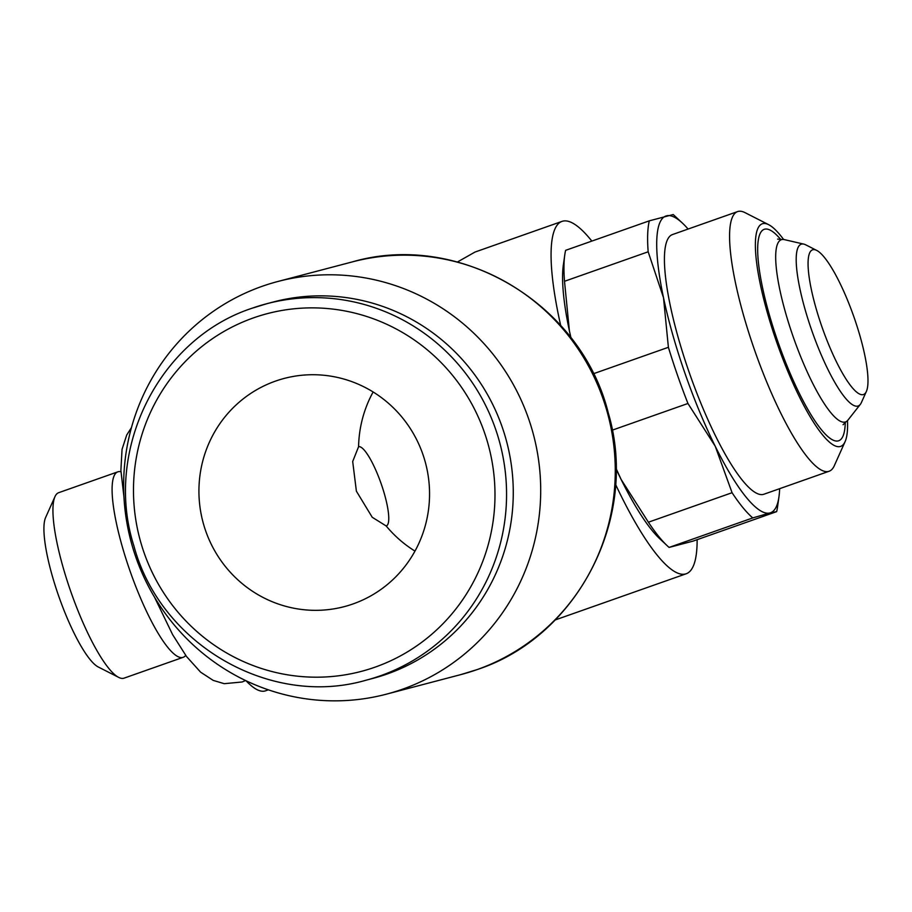 <?xml version="1.0" encoding="UTF-8"?>
<svg xmlns="http://www.w3.org/2000/svg" width="912" height="912" viewBox="0 0 912 912"><rect width="100%" height="100%" fill="white"/><g stroke="black" fill="none" stroke-linecap="round" stroke-linejoin="round"><path stroke-width="1.37" d="M612.248 430.168L687.944 403.48L715.236 446.253A157.32 34.314 -109.4 0 1 684.912 373.145A157.32 34.314 -109.4 0 1 663.503 297.7A157.32 34.314 -109.4 0 1 666.467 215.848A157.32 34.314 -109.4 0 1 682.495 223.178A157.32 34.314 -109.4 0 1 688.093 229.049M682.495 223.178L675.028 216.201A167.147 36.457 70.6 0 0 673.204 214.548L649.298 220.841A167.147 36.457 70.6 0 0 648.17 251.792L663.503 297.7L668.393 347.301A167.147 36.457 70.6 0 0 677.605 375.539A167.147 36.457 70.6 0 0 687.944 403.48M615.999 468.768A157.32 34.314 70.6 0 0 621.118 479.438L615.999 468.289M615.554 484.397A186.812 40.744 70.6 0 0 686.212 573.762A186.812 40.744 70.6 0 0 697.133 539.676M120.943 471.755A98.325 21.443 70.6 0 0 117.808 471.846A98.325 21.443 70.6 0 0 129.698 570.046A98.325 21.443 70.6 0 0 183.209 657.301A98.325 21.443 70.6 0 0 185.706 655.397M117.808 471.846L58.664 492.697A98.325 21.443 70.6 0 0 54.971 496.641A98.325 21.443 70.6 0 0 70.555 590.896A98.325 21.443 70.6 0 0 118.708 677.399A98.325 21.443 70.6 0 0 124.055 678.152L183.209 657.301M54.971 496.641L45.6 517.549A81.293 17.727 70.6 0 0 58.482 595.479A81.293 17.727 70.6 0 0 98.302 667.003L118.708 677.399M783.613 239.491A117.99 25.73 70.6 0 0 768.634 224.671L745.07 212.656A137.655 30.028 70.6 0 0 737.58 211.595A137.655 30.028 70.6 0 0 754.224 349.079A137.655 30.028 70.6 0 0 829.133 471.242A137.655 30.028 70.6 0 0 834.298 465.724L845.128 441.579A117.99 25.73 70.6 0 0 847.487 420.637M768.634 224.671A117.99 25.73 70.6 0 0 776.488 341.601A117.99 25.73 70.6 0 0 845.128 441.579M829.133 471.242L763.971 494.213A137.655 30.028 -109.4 0 1 689.073 372.05A137.655 30.028 -109.4 0 1 672.429 234.578L737.58 211.595M816.685 250.401L805.843 244.883A85.739 18.696 70.6 0 0 803.871 244.131A85.739 18.696 70.6 0 0 811.543 329.848A85.739 18.696 70.6 0 0 860.358 404.324A85.739 18.696 70.6 0 0 861.418 402.5L866.4 391.396A76.688 16.724 70.6 0 0 854.248 317.878A76.688 16.724 70.6 0 0 816.685 250.401A76.688 16.724 70.6 0 0 821.792 326.416A76.688 16.724 70.6 0 0 866.4 391.396M803.871 244.131L784.331 239.617A96.592 21.067 70.6 0 0 782.108 239.514A96.592 21.067 70.6 0 0 781.664 239.605A96.592 21.067 70.6 0 0 792.984 336.197A96.592 21.067 70.6 0 0 845.185 422.028A96.592 21.067 70.6 0 0 846.302 421.572A96.592 21.067 70.6 0 0 847.966 420.09L860.358 404.324M528.55 418.574A213.362 208.187 -104.7 0 0 277.909 281.477A213.362 208.187 -104.7 0 0 135.797 557.061A213.362 208.187 -104.7 0 0 386.449 694.157A213.362 208.187 -104.7 0 0 528.55 418.574M365.815 680.272A194.678 189.958 -104.7 0 0 380.315 675.815A194.678 189.958 -104.7 0 0 495.478 428.811A194.678 189.958 -104.7 0 0 266.783 303.719L252.248 308.176C158.848 338.569 103.284 450.289 133.927 545.992C160.352 644.408 270.157 708.02 365.815 680.272L372.518 678.505A194.678 189.958 -104.7 0 0 502.181 427.044A194.678 189.958 -104.7 0 0 273.475 301.952L266.783 303.719A194.678 189.958 -104.7 0 0 252.282 308.165M275.447 381.125A117.99 115.129 75.3 0 1 284.225 378.423A117.99 115.129 75.3 0 1 424.297 458.713A117.99 115.129 75.3 0 1 353.035 603.938A117.99 115.129 75.3 0 1 344.246 606.64A117.99 115.129 75.3 0 1 204.185 526.349A117.99 115.129 75.3 0 1 275.447 381.125M386.175 525.962A41.963 9.154 70.6 0 0 386.323 525.916A41.963 9.154 70.6 0 0 381.25 483.998A41.963 9.154 70.6 0 0 358.576 446.72L352.693 461.518L356.387 491.18L372.244 517.286L386.175 525.962A117.99 115.129 75.3 0 0 414.983 551.099M591.842 241.087A186.812 40.744 70.6 0 0 561.963 221.399L475.015 252.054L457.414 262.006M561.963 221.399A186.812 40.744 70.6 0 0 560.686 325.481M621.118 479.438A157.32 34.314 70.6 0 0 659.798 538.798L667.253 545.775A167.147 36.457 -109.4 0 1 648.409 522.211L621.118 479.438M571.003 337.907L569.396 330.896L564.505 281.295A167.147 36.457 -109.4 0 1 564.745 255.086L563.32 265.198A157.32 34.314 70.6 0 0 569.396 330.896A157.32 34.314 70.6 0 0 570.901 337.771M268.356 689.825L265.552 690.817A157.32 34.314 -109.4 0 1 246.012 680.74M715.236 446.253L732.074 492.708A167.147 36.457 70.6 0 0 752.753 517.925L769.933 512.943A157.32 34.314 -109.4 0 1 715.236 446.253M769.933 512.943L776.659 511.632A167.147 36.457 70.6 0 0 777.537 506.89L778.962 496.778A157.32 34.314 -109.4 0 1 769.933 512.943M779.646 488.684A157.32 34.314 -109.4 0 1 778.962 496.778M776.659 511.632L692.995 541.135L669.089 547.428A167.147 36.457 -109.4 0 1 667.253 545.775M564.745 255.086A167.147 36.457 -109.4 0 1 565.634 250.333L649.298 220.841M668.393 347.301L593.37 373.76M564.505 281.295L648.17 251.792M732.074 492.708L648.409 522.211M669.089 547.428L752.753 517.925M780.877 239.639A112.085 24.453 70.6 0 0 764.598 229.197A112.085 24.453 70.6 0 0 777.742 341.27A112.085 24.453 70.6 0 0 838.31 440.872A112.085 24.453 70.6 0 0 845.276 422.245M352.477 261.858C459.249 230.827 581.309 303.286 608.327 413.125C639.232 516.99 578.276 636.553 477.022 669.625L461.016 674.549A213.362 208.187 -104.7 0 0 476.896 669.67A213.362 208.187 -104.7 0 0 603.117 398.954A213.362 208.187 -104.7 0 0 352.477 261.858L277.909 281.477M253.422 317.9A184.942 180.462 -104.7 0 0 144.016 552.558A184.942 180.462 -104.7 0 0 375.049 667.162A184.942 180.462 -104.7 0 0 484.454 432.516A184.942 180.462 -104.7 0 0 253.422 317.9M358.576 446.72A117.99 115.129 75.3 0 1 373.122 391.978M131.442 427.625L126.711 435.013L122.048 449.331L120.886 470.353L123.975 497.291M245.602 680.546L242.09 681.994L224.238 683.681L213.237 680.409L200.629 672.178L186.538 656.537L172.653 634.695L154.402 596.961M555.134 619.978L686.212 573.762M846.302 421.572L843.064 424.718M777.605 239.092L782.108 239.514M461.016 674.549L386.449 694.157"/></g></svg>
